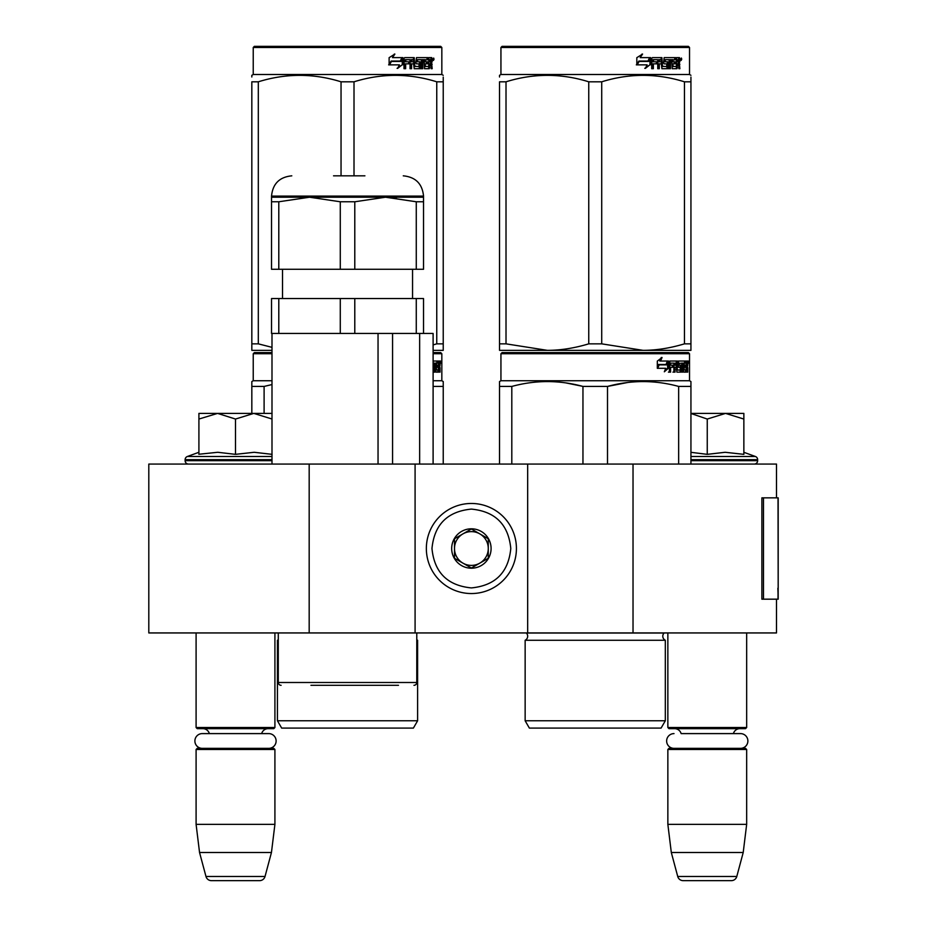 <?xml version="1.0" encoding="UTF-8"?>
<svg xmlns="http://www.w3.org/2000/svg" width="927" height="927" viewBox="0 0 927 927"><rect width="100%" height="100%" fill="white"/><g stroke="black" fill="none" stroke-linecap="round" stroke-linejoin="round"><path stroke-width="1.39" d="M776.502 599.178L776.502 632.944L309.178 632.944L309.178 464.068L776.502 464.068L776.502 497.845M309.178 464.068L148.807 464.068L148.807 632.944L309.178 632.944M633.025 632.944L633.025 464.068M527.672 632.944L527.672 464.068M415.087 632.944L415.087 464.068M471.38 593.547A45.041 45.041 0 0 0 516.42 548.506A45.041 45.041 0 0 0 471.38 503.465A45.041 45.041 0 0 0 426.35 548.506A45.041 45.041 0 0 0 471.38 593.547M471.38 587.915C495.319 585.574 508.448 572.446 510.789 548.506C508.459 524.578 495.319 511.437 471.38 509.097C447.451 511.437 434.311 524.566 431.97 548.506C434.311 572.446 447.44 585.574 471.38 587.915M471.38 568.205A19.699 19.699 0 0 0 491.09 548.506A19.699 19.699 0 0 0 471.38 528.807A19.699 19.699 0 0 0 451.681 548.506A19.699 19.699 0 0 0 471.38 568.205M471.38 568.008L488.274 558.263L488.274 538.761L471.38 529.004L454.497 538.761L454.497 558.263L471.38 568.008M479.827 533.882A16.883 16.883 0 0 0 454.497 548.506A16.883 16.883 0 0 0 479.827 563.129A16.883 16.883 0 0 0 471.38 531.623A16.883 16.883 0 0 0 462.932 533.882M479.827 563.129A16.883 16.883 0 0 1 454.497 548.506M196.095 632.944L196.095 727.521L274.913 727.521L274.913 632.944M274.913 727.521L273.789 728.657L197.219 728.657L196.095 727.521M209.363 733.605A6.756 6.756 122.1 0 0 202.851 728.657M261.646 733.605A6.756 6.756 -122.2 0 1 268.158 728.657M196.095 749.479L274.913 749.479L273.789 748.356L197.219 748.356L196.095 749.479L196.095 824.358L199.548 852.504L205.979 876.478A5.632 5.632 34.1 0 0 211.414 880.65L259.595 880.65A5.632 5.632 -34.1 0 0 265.029 876.478L205.979 876.478M274.913 749.479L274.913 824.358L196.095 824.358M274.913 824.358L271.449 852.504L199.548 852.504M271.449 852.504L265.029 876.478M259.595 880.65L211.414 880.65M667.857 632.944L667.857 727.521L746.664 727.521L746.664 632.944M746.664 727.521L745.54 728.657L668.981 728.657L667.857 727.521M740.499 748.356A7.37 7.37 0 0 0 747.88 740.986A7.37 7.37 0 0 0 740.499 733.605L681.125 733.605A6.756 6.756 122.1 0 0 674.613 728.657M740.499 733.605L733.396 733.605A6.756 6.756 -122.2 0 1 739.908 728.657M667.857 749.479L746.664 749.479L745.54 748.356L668.981 748.356L667.857 749.479L667.857 824.358L671.31 852.504L677.73 876.478A5.632 5.632 34.1 0 0 683.176 880.65L731.345 880.65A5.632 5.632 -34.1 0 0 736.791 876.478L677.73 876.478M746.664 749.479L746.664 824.358L667.857 824.358M746.664 824.358L743.211 852.504L671.31 852.504M743.211 852.504L736.791 876.478M731.345 880.65L683.176 880.65M235.504 413.396L253.789 413.396L235.504 419.05L217.59 413.396L235.504 413.396M188.494 464.068A3.372 3.372 40.2 0 1 185.122 460.684L185.122 459.676A3.372 3.372 129.2 0 1 187.347 456.501L271.993 456.501M199.884 454.137L217.752 452.283L235.504 454.346L254.183 452.283L272.098 454.346M198.911 452.283L187.347 456.501M272.098 413.396L253.789 413.396L271.993 419.004M216.825 413.396L198.911 413.396L198.911 419.05L217.59 413.396M235.504 454.346L235.504 419.05M198.911 454.346L198.911 419.05M690.939 413.396L725.551 413.396L707.255 419.05L690.939 413.477M754.265 464.068A3.372 3.372 -40.2 0 0 757.649 460.684L690.939 460.684M743.86 452.283L755.424 456.501A3.372 3.372 -129.2 0 1 757.649 459.676L757.649 460.684M755.424 456.501L690.939 456.501M690.939 452.318L707.255 454.346L725.169 452.283L743.86 454.346L743.86 419.062L725.551 413.396L743.86 413.396L743.86 419.062M707.255 454.346L707.255 419.05M268.749 748.356A7.37 7.37 0 0 0 276.119 740.986A7.37 7.37 0 0 0 268.749 733.605L202.26 733.605A7.37 7.37 0 0 0 194.89 740.986A7.37 7.37 0 0 0 202.26 748.356M674.022 748.356A7.37 7.37 0 0 1 666.64 740.986A7.37 7.37 0 0 1 674.022 733.605M380.186 685.308L365.829 685.308M398.483 685.308L310.939 685.308M413.963 685.308A2.816 2.816 -41.2 0 0 416.779 682.492L278.285 682.492A2.816 2.816 41.2 0 0 281.101 685.308M278.285 632.944L278.285 682.492M416.779 632.944L416.779 682.492M392.561 464.068L392.561 333.453M378.042 464.068L378.042 333.453M419.641 464.068L419.641 333.453M354.786 298.552L354.786 333.453L340.279 333.453L340.279 298.552L423.535 298.552L423.535 333.453L433.106 333.453L433.106 464.068M271.993 464.068L271.993 333.453M423.535 201.773L423.535 197.219L309.537 197.219L278.795 201.773L278.795 269.282L423.535 269.282L423.535 201.773L416.269 201.773L385.528 197.219L354.786 201.773L340.279 201.773L340.279 269.282M340.279 298.552L271.53 298.552L271.53 333.453L340.279 333.453M278.795 298.552L278.795 333.453M354.786 333.453L416.269 333.453L416.269 298.552M423.535 333.453L416.269 333.453M278.795 269.282L271.53 269.282L271.53 197.219L271.53 201.773L278.795 201.773M423.535 197.219L423.535 196.095L271.53 196.095L271.53 197.219L309.537 197.219L340.279 201.773M354.786 201.773L354.786 269.282M386.941 197.231L396.339 197.822M416.269 201.773L416.269 269.282M364.914 175.829L333.535 175.829M254.357 352.596L271.993 352.596L254.357 352.596L253.233 353.72L271.993 353.72M440.696 352.596L433.106 352.596L440.696 352.596L441.831 353.72L433.106 353.72M271.993 352.596L263.083 352.596L271.993 352.596M443.233 464.068L443.233 381.553L441.831 380.742L441.831 353.72M271.993 380.742L253.233 380.742L253.233 353.72M435.667 369.711L438.344 370.047L438.436 361.043L439.873 361.043L440.047 361.912L440.047 365.041L439.78 366.339L438.68 366.339L438.946 367.625M438.946 365.041L438.68 366.339M439.78 366.339L439.56 367.625M440.047 372.133L440.047 367.625M434.89 363.129L434.079 363.129L434.079 372.133L434.89 372.133L434.89 363.129L435.667 363.129L435.98 372.133L438.656 372.133L438.506 371.263M439.607 372.133L439.398 367.289L438.436 367.289M438.888 367.289L438.888 371.263L437.799 371.263L437.799 370.047M433.187 372.133L433.106 371.263M433.106 363.129L434.079 363.129M433.106 365.203L433.106 366.084M433.546 371.263L433.546 366.084M433.106 361.043L437.961 361.043L437.961 363.129L435.667 363.129L436.547 363.129L436.432 365.203L435.667 365.203L437.66 365.203L437.66 367.289L435.667 367.289M436.884 363.129L436.884 361.043M436.432 369.711L436.432 367.289M438.436 361.043L438.946 363.129M437.347 367.289L437.347 365.203M438.888 363.129L439.525 363.129L439.607 365.203L438.888 365.203L438.888 363.129M438.506 365.203L438.425 363.129M436.582 367.289L436.582 365.203M437.799 371.263L437.567 372.133M440.047 361.912L438.946 361.912M440.812 362.445L440.58 361.043L440.673 362.445M439.236 361.912L439.468 361.043L440.58 361.043M438.888 371.263L438.656 372.133M441.831 380.742L433.106 380.742M251.831 413.396L251.831 381.553L253.233 380.742M251.831 382.921L251.831 381.553M443.233 382.921L443.233 386.432L433.106 386.432M264.102 413.396L264.102 386.432L271.993 384.554M264.102 386.432L251.831 386.432M417.613 720.766L277.44 720.766L281.669 728.089L413.396 728.089L417.613 720.766L417.613 640.267A4.508 4.508 0 0 1 416.779 639.734M417.613 640.267L416.779 640.267M278.285 640.267L277.44 640.267A4.508 4.508 0 0 0 278.285 639.734M277.44 720.766L277.44 640.267M440.406 363.43L440.406 361.449M440.476 363.43L440.476 361.449M341.043 175.829L341.043 81.808L354.01 81.808C381.588 73.221 409.166 73.221 436.756 81.808L443.233 81.808C443.233 73.221 443.233 73.221 443.233 81.808L443.233 77.092M440.696 46.35L254.357 46.35L253.233 47.474L441.831 47.474L440.696 46.35M271.993 350.348L251.831 350.348L251.831 343.847L258.309 343.847L258.309 81.808C285.887 73.221 313.465 73.221 341.043 81.808M271.993 347.347L258.309 343.847M251.831 348.679L251.831 81.808C251.831 73.221 251.831 73.221 251.831 81.808L258.309 81.808M251.831 343.847L251.831 81.808M251.831 76.999L251.831 75.307L253.233 74.496L441.831 74.496L443.233 75.307M433.106 350.348L443.233 350.348L443.233 343.847L436.756 343.847L436.756 81.808M433.106 344.902L436.756 343.847M443.233 350.348L443.233 81.808M354.01 175.829L354.01 81.808M402.272 59.004L402.272 64.763L397.08 68.355M402.932 64.763L402.932 57.613L401.101 61.437L391.414 61.437L389.56 64.867L399.41 64.867L397.683 68.355L402.272 64.763M431.576 62.897L432.179 68.702L431.194 68.702L430.765 63.859L429.722 63.859L429.282 68.702L424.496 68.702L423.987 59.687L422.735 59.687L422.735 68.702L421.449 68.702L421.449 59.687L417.544 59.687L417.544 61.773L420.058 61.773L420.615 62.654L420.058 68.702L414.207 68.702L413.593 63.859L411.588 63.859L411.588 68.702L410.047 68.702L410.047 59.687L405.922 59.687L405.655 61.773L409.41 61.773L409.41 63.859L405.655 63.859L405.655 68.702L403.987 68.702L403.987 58.482L404.693 57.613L414.207 57.613L414.821 66.281L419.016 66.617L419.016 63.859L416.455 63.859L415.864 62.99L416.455 57.613L427.961 57.613L427.961 59.687L425.261 60.035L425.261 61.773L427.417 61.773L427.417 63.859L425.261 63.859L425.261 66.281L428.68 66.617L428.853 57.613L431.773 57.613L432.179 61.611L431.576 62.897L430.568 62.897L431.171 64.461M432.179 61.611L431.194 61.611L430.568 62.897M432.179 64.195L431.171 64.195M429.78 63.859L428.749 63.859M429.722 63.859L428.853 63.859M429.722 67.833L428.309 68.702M422.735 59.687L421.831 59.687L421.831 68.702L420.568 68.702M416.71 59.687L417.544 59.687L416.478 60.035L416.478 61.437L417.544 61.773L416.71 61.773M420.615 62.654L419.746 62.654L419.189 68.702M420.615 67.833L419.746 67.833M410.823 63.859L411.588 63.859L410.823 63.859L410.823 68.702M405.226 59.687L405.922 59.687L404.96 60.035L404.96 61.773L405.655 61.773L404.96 61.773M408.668 61.773L408.668 63.859M415.053 66.617L414.021 66.281L413.407 57.613M424.531 59.687L425.458 59.687L424.334 60.035L424.334 61.773L425.261 61.773L424.334 61.773M425.261 63.859L424.334 63.859L424.334 66.281L425.458 66.617L424.531 66.617M425.261 66.281L424.334 66.281M427.961 57.613L427.88 59.687M412.561 59.687L411.067 59.687L410.823 61.773L411.588 61.773L410.823 61.773M411.843 59.687L411.588 61.773L413.593 61.773L413.593 60.035L411.067 59.687M429.722 59.687L428.853 59.687L429.722 59.687L429.722 61.773L428.853 61.773L431.194 61.773L431.032 59.687L429.722 59.687M426.455 61.773L426.455 63.859M426.999 57.613L426.999 59.687M405.655 63.859L404.96 63.859L404.96 68.702M419.189 61.773L419.746 62.654M428.749 66.593L428.749 67.833M430.765 57.613L431.171 59.861M432.179 58.482L431.171 58.482M434.068 59.015L433.454 60.429L432.828 59.015L433.709 59.015M433.199 59.015L432.932 59.791M402.561 57.613L400.916 61.043L391.194 61.043L389.12 64.867L389.12 57.671L394.879 54.067L392.48 57.613L402.561 57.613M401.901 57.613L400.279 61.043M391.194 61.043L388.633 64.867M394.311 54.067L392.48 57.613M433.326 60L433.674 58.019L433.326 60M665.319 720.766L525.145 720.766L529.363 728.089L661.09 728.089L665.319 720.766L665.319 640.267L525.145 640.267A4.508 4.508 0 0 0 526.362 633.037L526.269 632.944M526.362 633.037L664.103 633.037A4.508 4.508 0 0 0 665.319 640.267A4.508 4.508 0 0 1 664.103 633.037L664.184 632.944M595.227 352.596L502.063 352.596L500.939 353.72L689.526 353.72L688.402 352.596L503.222 352.596M502.063 352.596L688.402 352.596M679.676 352.596L510.789 352.596L679.676 352.596M690.939 464.068L690.939 381.553L689.526 380.742L689.526 353.72M690.939 381.553L689.526 380.742L500.939 380.742L500.939 353.72M668.494 368.193L664.335 371.785L665.725 368.309L657.672 368.309L659.213 364.867L667.069 364.867L668.494 361.043L668.494 368.193L667.625 368.193L667.625 363.396M664.763 370.73L667.625 368.193M661.264 357.498L659.769 361.043L660.557 361.043L662.063 357.498L657.313 361.101L657.313 368.309L659.039 364.473L658.286 364.473L657.313 366.663M659.039 364.473L666.919 364.473L668.205 361.043L660.557 361.043M666.061 364.473L667.336 361.043M683.361 369.711L686.05 370.047L686.142 361.043L687.567 361.043L687.753 361.912L687.753 365.041L687.475 366.339L686.374 366.339L686.64 367.625M686.64 365.041L686.374 366.339M687.475 366.339L687.255 367.625M687.753 372.133L687.753 367.625M682.596 363.129L681.785 363.129L681.785 372.133L682.596 372.133L682.596 363.129L683.361 363.129L683.674 372.133L686.362 372.133L686.2 371.263M687.301 372.133L687.104 367.289L686.142 367.289M686.583 367.289L686.583 371.263L685.493 371.263L685.493 370.047M670.8 363.129L673.883 363.129L673.883 372.133L675.018 372.133L675.018 367.289L676.455 367.289L676.895 372.133L680.881 372.133L680.754 371.263M680.754 366.084L680.754 365.203M678.205 363.129L679.201 363.129L678.054 363.465L679.051 363.465L679.051 364.867L678.054 364.867L678.054 363.465M679.051 363.465L681.785 363.129M679.051 364.867L680.881 365.203L681.241 366.084L680.221 366.084L680.221 367.301M681.241 366.084L681.241 371.263L680.221 371.263L680.221 370.047M675.018 367.289L674.068 367.289L674.068 372.133L672.944 372.133M672.944 367.289L672.944 365.203M670.592 363.465L670.592 365.203L669.7 365.203L673.419 365.203L673.419 367.289L669.7 367.289L669.7 372.133L668.425 372.133M676.455 369.711L677.324 369.711L676.895 361.043L669.85 361.043L669.317 372.133L670.592 372.133L670.592 367.289M677.324 361.912L676.351 361.912L676.351 363.152M676.351 367.289L676.351 365.203M677.324 369.711L676.351 369.711M677.486 370.047L680.198 370.047L680.348 367.625L679.178 367.289M678.46 367.289L678.46 361.043L685.656 361.043L685.656 363.129L683.361 363.129L684.242 363.129L684.138 365.203L683.361 365.203L685.354 365.203L685.354 367.289L683.361 367.289M677.058 361.912L677.475 361.043M684.578 363.129L684.578 361.043M684.138 369.711L684.138 367.289M686.142 361.043L686.64 363.129M685.053 367.289L685.053 365.203M675.192 363.129L674.068 363.465L676.281 363.129L676.455 365.203L675.018 365.203L675.018 363.465M675.018 365.203L674.068 365.203L675.018 365.203M686.583 363.129L687.22 363.129L687.301 365.203L686.583 365.203L686.583 363.129M686.2 365.203L686.131 363.129M674.068 365.203L674.068 363.465M684.288 367.289L684.288 365.203M675.922 361.043L676.351 361.912M672.481 367.289L672.481 365.203M669.7 365.203L669.7 363.465M680.221 371.263L679.862 372.133M679.862 365.203L680.221 366.084M685.493 371.263L685.273 372.133M687.753 361.912L686.64 361.912M688.518 362.445L688.286 361.043L688.379 362.445M686.942 361.912L687.174 361.043L688.286 361.043M686.583 371.263L686.362 372.133M681.241 371.263L680.881 372.133M499.526 464.068L499.526 381.553L500.939 380.742M499.526 382.921L499.526 381.553L499.526 382.921M607.509 464.068L607.509 386.432L582.956 386.432L582.956 464.068M690.939 382.921L690.939 386.432L678.657 386.432L678.657 464.068M627.486 382.527L607.509 386.432C631.217 379.977 654.937 379.977 678.657 386.432M511.808 464.068L511.808 386.432C535.516 379.977 559.236 379.977 582.956 386.432M511.808 386.432L499.526 386.432M648.587 381.681L643.083 381.553M582.295 386.258L566.003 382.932M525.145 720.766L525.145 640.267M688.101 363.43L688.101 361.449M688.182 363.43L688.182 361.449M690.939 350.348L690.939 343.847L690.939 350.348L643.083 350.348L601.716 343.847L588.749 343.847L588.749 81.808L601.716 81.808C629.294 73.221 656.872 73.221 684.45 81.808L690.939 81.808C690.928 73.221 690.928 73.221 690.939 81.808L690.939 77.092M688.402 46.35L502.063 46.35L500.939 47.474L689.526 47.474L688.402 46.35M690.939 81.808L690.939 343.847L684.45 343.847C670.128 348.158 656.339 350.325 643.083 350.348L499.526 350.348L499.526 343.847L506.015 343.847L506.015 81.808C533.593 73.221 561.171 73.221 588.749 81.808M588.749 343.847C574.427 348.158 560.638 350.325 547.382 350.348L506.015 343.847M499.526 348.679L499.526 81.808C499.537 73.221 499.537 73.221 499.526 81.808L506.015 81.808M499.526 76.999L499.526 75.307L499.526 76.999M690.939 75.307L689.526 74.496L500.939 74.496L499.526 75.307M684.45 343.847L684.45 81.808M601.716 343.847L601.716 81.808M649.978 59.004L649.978 64.763L644.775 68.355M650.638 64.763L650.638 57.613L648.807 61.437L639.109 61.437L637.255 64.867L647.116 64.867L645.377 68.355L649.978 64.763M679.271 62.897L679.885 68.702L678.9 68.702L678.471 63.859L677.428 63.859L676.977 68.702L672.202 68.702L671.681 59.687L670.43 59.687L670.43 68.702L669.143 68.702L669.143 59.687L665.25 59.687L665.25 61.773L667.753 61.773L668.309 62.654L667.753 68.702L661.913 68.702L661.287 63.859L659.294 63.859L659.294 68.702L657.741 68.702L657.741 59.687L653.628 59.687L653.361 61.773L657.104 61.773L657.104 63.859L653.361 63.859L653.361 68.702L651.693 68.702L651.693 58.482L652.388 57.613L661.913 57.613L662.527 66.281L666.722 66.617L666.722 63.859L664.161 63.859L663.558 62.99L664.161 57.613L675.656 57.613L675.656 59.687L672.967 60.035L672.967 61.773L675.111 61.773L675.111 63.859L672.967 63.859L672.967 66.281L676.374 66.617L676.559 57.613L679.479 57.613L679.885 61.611L679.271 62.897L678.274 62.897L678.877 64.461M678.877 61.611L678.274 62.897M679.885 64.195L678.877 64.195M677.475 63.859L676.443 63.859M677.428 63.859L676.559 63.859M677.428 67.833L676.003 68.702M670.43 59.687L669.537 59.687L669.537 68.702L668.263 68.702M664.404 59.687L665.25 59.687L664.184 60.035L664.184 61.437L665.25 61.773L664.404 61.773M668.309 62.654L667.44 62.654L666.895 68.702M668.309 67.833L667.44 67.833M658.529 63.859L659.294 63.859L658.529 63.859L658.529 68.702M652.932 59.687L653.628 59.687L652.666 60.035L652.666 61.773L653.361 61.773L652.666 61.773M656.374 61.773L656.374 63.859M662.759 66.617L661.716 66.281L661.113 57.613M672.226 59.687L673.164 59.687L672.226 59.687L672.04 61.773L672.967 61.773L672.04 61.773M672.967 63.859L672.04 63.859L672.04 66.281L673.164 66.617L672.226 66.617M672.967 66.281L672.04 66.281M675.656 57.613L675.586 59.687M660.256 59.687L658.773 59.687L658.529 61.773L659.294 61.773L658.529 61.773M659.537 59.687L659.294 61.773L661.287 61.773L661.287 60.035L658.773 59.687M677.428 59.687L676.559 59.687L677.428 59.687L677.428 61.773L676.559 61.773L678.9 61.773L678.726 59.687L677.428 59.687M674.161 61.773L674.161 63.859M674.705 57.613L674.705 59.687M653.361 63.859L652.666 63.859L652.666 68.702M666.895 61.773L667.44 62.654M676.443 66.593L676.443 67.833M678.471 57.613L678.877 59.861M679.885 58.482L678.877 58.482M681.774 59.015L681.16 60.429L680.534 59.015L681.403 59.015M680.905 59.015L680.638 59.791M650.256 57.613L648.61 61.043L638.9 61.043L636.826 64.867L636.826 57.671L642.573 54.067L640.186 57.613L650.256 57.613M649.607 57.613L647.973 61.043M638.9 61.043L636.328 64.867M642.005 54.067L640.186 57.613M681.032 60L681.38 58.019L681.032 60M778.193 588.216L778.193 497.845L763.477 497.845L763.477 599.178L778.193 599.178L777.869 588.216M778.193 599.178L778.02 497.845M763.477 497.845L761.878 497.845L761.878 599.178L763.477 599.178M271.993 460.684L185.122 460.684M271.993 459.676L185.122 459.676M757.649 459.676L690.939 459.676M679.885 61.611L678.9 61.611M778.02 599.178L778.02 590.731M282.515 298.552L282.515 269.282M412.55 298.552L412.55 269.282M271.53 196.095C272.735 183.789 279.49 177.034 291.796 175.829M423.535 196.095C422.33 183.789 415.574 177.034 403.268 175.829M253.233 74.496L253.233 47.474M441.831 74.496L441.831 47.474M500.939 74.496L500.939 47.474M689.526 74.496L689.526 47.474"/></g></svg>
